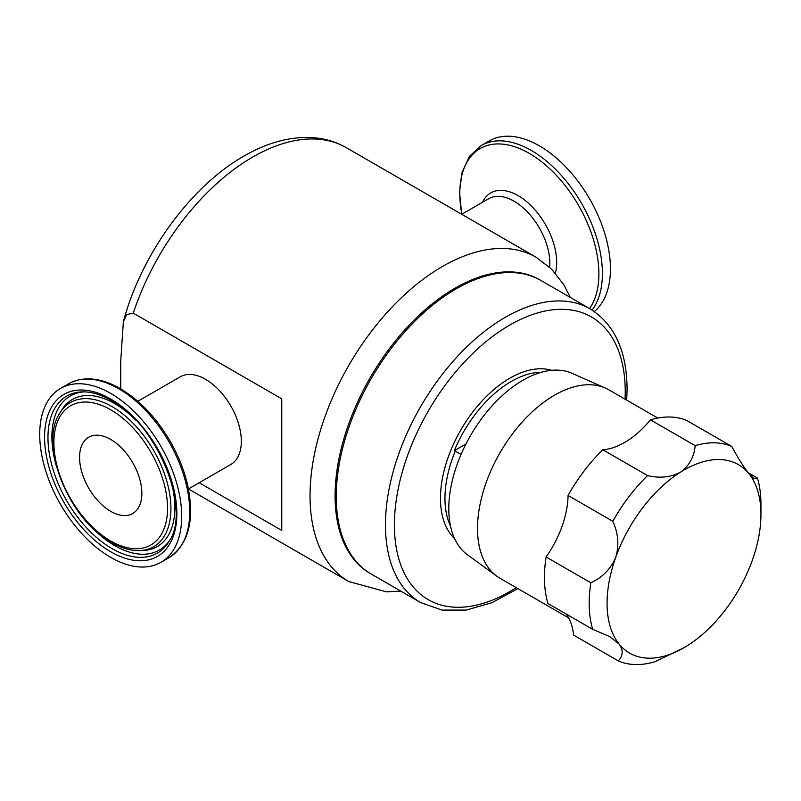 <?xml version="1.0" encoding="UTF-8"?>
<svg xmlns="http://www.w3.org/2000/svg" width="801" height="801" viewBox="0 0 801 801"><rect width="100%" height="100%" fill="white"/><g stroke="black" fill="none" stroke-linecap="round" stroke-linejoin="round"><path stroke-width="1.2" d="M110.708 511.338A44.035 25.422 60 0 1 81.942 472.54A44.035 25.422 60 0 1 88.691 437.256A44.035 25.422 60 0 1 110.708 439.439A44.035 25.422 60 0 1 139.474 478.237A44.035 25.422 60 0 1 132.726 513.521A44.035 25.422 60 0 1 110.708 511.338M133.256 313.121L126.578 314.613L123.364 321.712C141.166 254.618 190.428 186.383 243.925 156.125C265.872 143.369 287.499 137.141 308.796 137.442C322.453 137.792 334.988 141.216 346.412 147.724A187.254 108.115 120 0 0 252.786 156.996A187.254 108.115 120 0 0 133.256 313.121L281.772 398.858L281.772 530.432L199.179 482.753M137.832 401.291L180.235 376.81A50.613 29.216 60 0 1 219.234 390.367A50.613 29.216 60 0 1 241.331 441.301A50.613 29.216 60 0 1 230.848 464.47L188.445 488.95L348.825 581.566A187.254 108.115 -60 0 1 320.12 431.519A187.254 108.115 -60 0 1 442.452 266.503A187.254 108.115 -60 0 1 536.079 257.231L346.412 147.724M540.905 280.47A169.542 97.882 120 0 0 410.262 325.897A169.542 97.882 120 0 0 336.25 496.52A169.542 97.882 120 0 0 371.364 574.127L420.575 602.542A169.542 97.882 -60 0 1 385.461 524.925A169.542 97.882 -60 0 1 459.464 354.302A169.542 97.882 -60 0 1 590.117 308.876L540.905 280.47M568.67 617.911L500.054 578.302A108.816 62.818 -60 0 1 496.79 576.179A108.816 62.818 -60 0 1 483.634 490.242A108.816 62.818 -60 0 1 551.038 397.286A108.816 62.818 -60 0 1 605.396 388.074A108.816 62.818 -60 0 1 608.87 389.837L657.741 418.052M684.014 647.709L654.938 661.726A121.462 70.128 -60 0 1 618.322 660.905C623.138 655.759 623.408 650.162 619.153 644.104L609.751 636.615L592.69 629.336A121.462 70.128 -60 0 1 590.858 582.798C602.502 577.391 610.803 568.9 615.729 557.326C619.273 545.221 618.302 533.216 612.815 521.301A121.462 70.128 -60 0 1 647.588 475.594C659.904 478.487 670.898 477.316 680.59 472.079C689.24 465.802 694.107 457.001 695.188 445.656A121.462 70.128 -60 0 1 731.804 446.487C737.921 457.952 743.618 466.993 748.865 473.611L754.041 478.668L757.436 478.057A121.462 70.128 -60 0 1 760.95 504.109L760.95 514.442A108.816 62.818 120 0 0 748.865 473.611A108.816 62.818 120 0 0 680.59 472.079A108.816 62.818 120 0 0 615.729 557.326A108.816 62.818 120 0 0 619.153 644.104A108.816 62.818 120 0 0 684.014 647.709A108.816 62.818 120 0 0 687.428 645.636A108.816 62.818 120 0 0 752.289 560.39A108.816 62.818 120 0 0 760.95 514.442M590.858 582.798L546.122 556.975A121.462 70.128 120 0 0 547.954 603.503L592.69 629.336M546.122 556.975A75.915 43.825 120 0 0 562.052 526.337A75.915 43.825 120 0 0 568.079 495.469L612.815 521.301M647.588 475.594L602.853 449.761A75.915 43.825 120 0 0 626.903 441.091A75.915 43.825 120 0 0 650.462 419.834L695.188 445.656M748.124 472.68L757.436 478.057M496.79 576.179L467.363 554.692A104.911 60.576 -60 0 1 454.678 471.839A104.911 60.576 -60 0 1 519.669 382.217A104.911 60.576 -60 0 1 572.084 373.326L605.396 388.074M59.865 413.046A83.254 48.06 60 0 1 112.06 406.638A83.254 48.06 60 0 1 169.241 491.444A83.254 48.06 60 0 1 139.274 550.597C130.343 550.738 121.041 548.024 111.359 542.437C69.036 519.879 38.248 444.435 59.865 413.046L61.587 410.232A84.906 49.021 60 0 1 114.823 403.684A84.906 49.021 60 0 1 136.14 420.515M170.943 480.8A84.906 49.021 60 0 1 142.578 550.517L139.274 550.597M169.722 540.204A88.991 51.374 60 0 1 114.823 545.671A88.991 51.374 60 0 1 90.543 526.027M56.771 467.534A88.991 51.374 60 0 1 84.085 391.869M110.708 393.401A100.405 57.972 60 0 1 176.3 481.892A100.405 57.972 60 0 1 160.911 562.342A100.405 57.972 60 0 1 110.708 557.376A100.405 57.972 60 0 1 45.116 468.895A100.405 57.972 60 0 1 60.506 388.435A100.405 57.972 60 0 1 110.708 393.401M594.332 311.549A100.405 57.972 -120 0 0 603.614 229.857A100.405 57.972 -120 0 0 539.433 145.882A100.405 57.972 -120 0 0 489.231 140.906L481.211 145.542L469.446 156.355L462.097 172.215L459.504 191.95L461.696 214.288M731.804 446.487L687.068 420.655A121.462 70.128 120 0 0 650.462 419.834M618.322 660.905L573.596 635.083A75.915 43.825 120 0 0 566.187 614.027M602.853 449.761A121.462 70.128 120 0 0 568.079 495.469M541.286 372.295A95.109 54.909 120 0 0 454.317 450.673L461.086 454.377M454.317 450.673L465.992 443.924M123.364 321.712L120.731 360.981L120.741 388.885M540.325 280.14A169.542 97.882 120 0 0 454.978 288.2A169.542 97.882 120 0 0 344.06 438.127A169.542 97.882 120 0 0 370.783 573.786M625.05 399.178A163.214 94.238 120 0 0 625.231 391.659A163.214 94.238 120 0 0 509.816 325.026A163.214 94.238 120 0 0 394.402 524.925A163.214 94.238 120 0 0 516.245 587.644M455.298 451.033A94.888 54.788 120 0 0 444.955 498.322A94.888 54.788 120 0 0 450.472 525.897M454.588 538.582A98.052 56.611 -60 0 1 440.48 498.322A98.052 56.611 -60 0 1 478.988 404.375A98.052 56.611 -60 0 1 551.739 370.312M110.708 409.772A80.36 46.398 60 0 1 167.529 508.194A80.36 46.398 60 0 1 110.708 541.005A80.36 46.398 60 0 1 53.887 442.583A80.36 46.398 60 0 1 110.708 409.772M112.06 548.625A90.643 52.335 60 0 1 49.802 456.28A90.643 52.335 60 0 1 82.433 391.869C91.314 391.669 100.956 394.533 111.359 400.46C157.797 424.53 191.789 510.137 168.901 541.636A90.643 52.335 60 0 1 112.06 548.625M110.708 399.018A93.537 53.997 60 0 1 176.851 513.571A93.537 53.997 60 0 1 110.708 551.759A93.537 53.997 60 0 1 44.576 437.206A93.537 53.997 60 0 1 110.708 399.018M118.728 388.775A100.405 57.972 60 0 1 184.32 477.256A100.405 57.972 60 0 1 168.931 557.716C188.756 544.249 194.953 519.909 187.534 484.705C184.08 469.877 178.263 455.358 170.092 441.131C156.305 417.671 139.704 400.17 120.29 388.625C100.656 377.491 83.394 375.879 68.516 383.799A100.405 57.972 60 0 1 118.728 388.775M549.646 267.254A50.613 29.216 -120 0 0 549.826 263.189A50.613 29.216 -120 0 0 514.042 201.211A50.613 29.216 -120 0 0 488.73 198.698L461.716 214.298M482.512 202.293A54.608 31.529 60 0 1 518.077 195.614A54.608 31.529 60 0 1 556.685 262.488A54.608 31.529 60 0 1 555.393 273.191M592.109 310.077A100.405 57.972 -120 0 0 593.291 228.015A100.405 57.972 -120 0 0 531.413 150.508A100.405 57.972 -120 0 0 481.211 145.542M589.586 308.575A98.343 56.781 -120 0 0 529.331 153.402A98.343 56.781 -120 0 0 461.867 214.217M348.825 581.566L386.462 591.849L400.81 591.128M626.712 400.14L627.083 389.076C626.823 350.898 614.497 324.165 590.117 308.876M160.911 562.342L168.931 557.716M60.506 388.435L68.516 383.799M517.907 588.605L491.814 602.752L466.142 610.092L441.982 610.092L420.575 602.542M570.352 297.471L563.834 284.735L551.549 269.086L536.079 257.231"/></g></svg>
